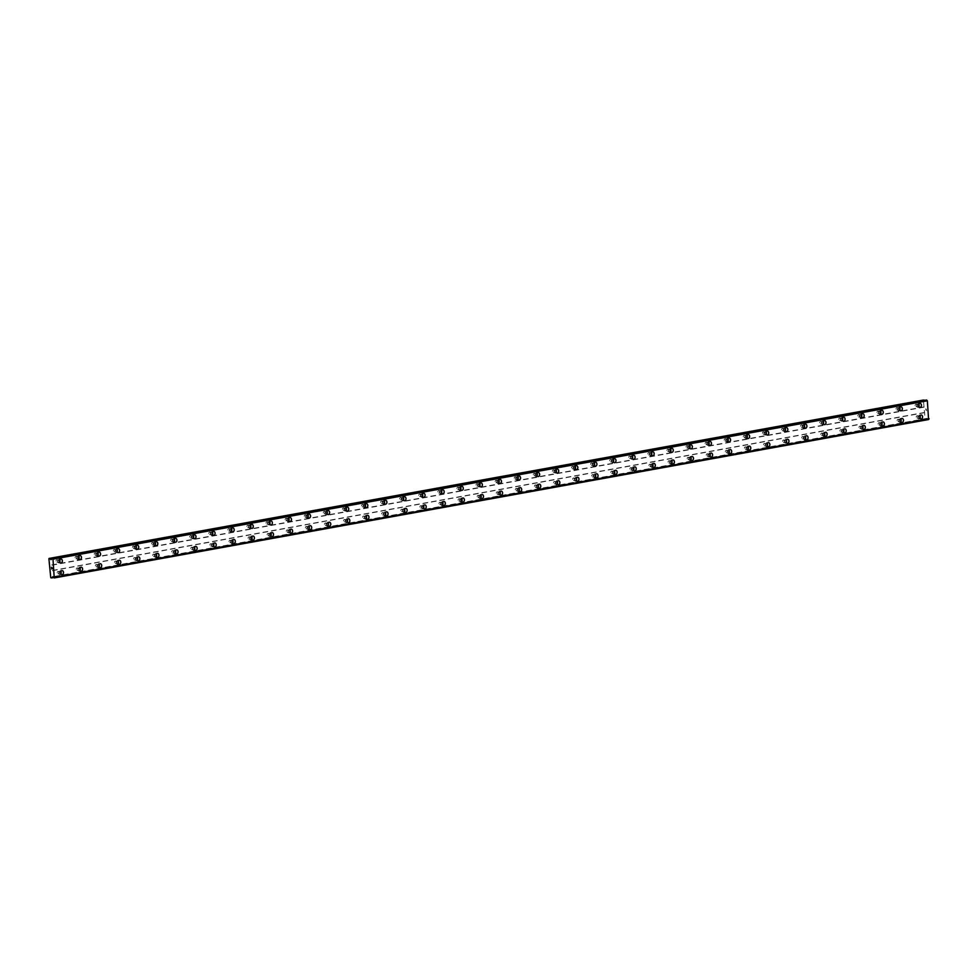 <?xml version="1.0" encoding="UTF-8"?>
<svg xmlns="http://www.w3.org/2000/svg" width="978" height="978" viewBox="0 0 978 978"><rect width="100%" height="100%" fill="white"/><g stroke="black" fill="none" stroke-linecap="round" stroke-linejoin="round"><path stroke-width="0.73" stroke-dasharray="4.89 3.67" d="M57.017 562.216A1.198 0.868 89.6 0 0 56.785 559.832A1.198 0.868 89.6 0 0 57.017 562.216M59.108 562.203A1.198 0.868 89.6 0 0 58.876 559.819A1.198 0.868 89.6 0 0 59.108 562.203M60.942 562.998L60.942 562.998A1.993 1.443 -90.4 0 1 60.917 559L60.917 559M76.101 558.756A1.198 0.868 89.6 0 0 75.868 556.384A1.198 0.868 89.6 0 0 76.101 558.756M78.191 558.744A1.198 0.868 89.6 0 0 77.959 556.36A1.198 0.868 89.6 0 0 78.191 558.744M80.037 559.538L80.037 559.538A1.993 1.443 -90.4 0 1 79.829 555.565A1.993 1.443 89.6 0 0 80.037 559.514A1.993 1.443 89.6 0 0 79.829 555.541A1.993 1.443 -90.4 0 1 80.013 555.541L80.013 555.541M95.196 555.296A1.198 0.868 89.6 0 0 94.964 552.925A1.198 0.868 89.6 0 0 95.196 555.296M97.287 555.284A1.198 0.868 89.6 0 0 97.054 552.912A1.198 0.868 89.6 0 0 97.287 555.284M99.12 556.079L99.133 556.079A1.993 1.443 -90.4 0 1 98.912 552.105A1.993 1.443 89.6 0 0 99.12 556.066A1.993 1.443 89.6 0 0 98.912 552.093A1.993 1.443 -90.4 0 1 99.096 552.081L99.108 552.081M114.292 551.836A1.198 0.868 89.6 0 0 114.059 549.465A1.198 0.868 89.6 0 0 114.292 551.836M116.382 551.824A1.198 0.868 89.6 0 0 116.15 549.453A1.198 0.868 89.6 0 0 116.382 551.824M118.216 552.619L118.216 552.619A1.993 1.443 -90.4 0 1 118.008 548.646A1.993 1.443 89.6 0 0 118.216 552.607A1.993 1.443 89.6 0 0 118.008 548.634A1.993 1.443 -90.4 0 1 118.191 548.634L118.191 548.634M133.375 548.377A1.198 0.868 89.6 0 0 133.142 546.005A1.198 0.868 89.6 0 0 133.375 548.377M135.465 548.365A1.198 0.868 89.6 0 0 135.233 545.993A1.198 0.868 89.6 0 0 135.465 548.365M137.311 549.159L137.311 549.159A1.993 1.443 -90.4 0 1 137.103 545.186A1.993 1.443 89.6 0 0 137.299 549.147A1.993 1.443 89.6 0 0 137.091 545.174A1.993 1.443 -90.4 0 1 137.275 545.174L137.287 545.174M152.47 544.917A1.198 0.868 89.6 0 0 152.238 542.545A1.198 0.868 89.6 0 0 152.47 544.917M154.561 544.905A1.198 0.868 89.6 0 0 154.328 542.533A1.198 0.868 89.6 0 0 154.561 544.905M156.394 545.7L156.394 545.7A1.993 1.443 -90.4 0 1 156.37 541.714L156.37 541.714M171.553 541.457A1.198 0.868 89.6 0 0 171.321 539.086A1.198 0.868 89.6 0 0 171.553 541.457M173.644 541.445A1.198 0.868 89.6 0 0 173.412 539.074A1.198 0.868 89.6 0 0 173.644 541.445M175.49 542.24L175.49 542.24A1.993 1.443 -90.4 0 1 175.282 538.267A1.993 1.443 89.6 0 0 175.49 542.228A1.993 1.443 89.6 0 0 175.282 538.255A1.993 1.443 -90.4 0 1 175.465 538.255L175.465 538.255M190.649 537.998A1.198 0.868 89.6 0 0 190.417 535.626A1.198 0.868 89.6 0 0 190.649 537.998M192.739 537.986A1.198 0.868 89.6 0 0 192.507 535.614A1.198 0.868 89.6 0 0 192.739 537.986M194.573 538.78L194.585 538.78A1.993 1.443 -90.4 0 1 194.365 534.807A1.993 1.443 89.6 0 0 194.573 538.768A1.993 1.443 89.6 0 0 194.365 534.795A1.993 1.443 -90.4 0 1 194.549 534.795L194.561 534.795M209.744 534.538A1.198 0.868 89.6 0 0 209.512 532.166A1.198 0.868 89.6 0 0 209.744 534.538M211.835 534.526A1.198 0.868 89.6 0 0 211.603 532.154A1.198 0.868 89.6 0 0 211.835 534.526M213.669 535.321L213.669 535.321A1.993 1.443 -90.4 0 1 213.461 531.347A1.993 1.443 89.6 0 0 213.669 535.308A1.993 1.443 89.6 0 0 213.461 531.335A1.993 1.443 -90.4 0 1 213.644 531.335L213.644 531.335M228.828 531.091A1.198 0.868 89.6 0 0 228.595 528.707A1.198 0.868 89.6 0 0 228.828 531.091M230.918 531.066A1.198 0.868 89.6 0 0 230.686 528.695A1.198 0.868 89.6 0 0 230.918 531.066M232.764 531.873L232.764 531.873A1.993 1.443 89.6 0 0 232.373 527.9A1.993 1.443 89.6 0 0 232.752 531.849A1.993 1.443 -90.4 0 1 232.727 527.875L232.74 527.875M247.923 527.631A1.198 0.868 89.6 0 0 247.691 525.247A1.198 0.868 89.6 0 0 247.923 527.631M250.013 527.619A1.198 0.868 89.6 0 0 249.781 525.235A1.198 0.868 89.6 0 0 250.013 527.619M251.847 528.413L251.859 528.413A1.993 1.443 -90.4 0 1 251.823 524.416L251.823 524.416M267.006 524.171A1.198 0.868 89.6 0 0 266.774 521.8A1.198 0.868 89.6 0 0 267.006 524.171M269.109 524.159A1.198 0.868 89.6 0 0 268.864 521.775A1.198 0.868 89.6 0 0 269.109 524.159M270.943 524.954L270.943 524.954A1.993 1.443 -90.4 0 1 270.735 520.981A1.993 1.443 89.6 0 0 270.943 524.929A1.993 1.443 89.6 0 0 270.735 520.956A1.993 1.443 -90.4 0 1 270.918 520.956L270.918 520.956M286.102 520.712A1.198 0.868 89.6 0 0 285.869 518.34A1.198 0.868 89.6 0 0 286.102 520.712M288.192 520.699A1.198 0.868 89.6 0 0 287.96 518.328A1.198 0.868 89.6 0 0 288.192 520.699M290.026 521.494L290.038 521.494A1.993 1.443 -90.4 0 1 290.001 517.496L290.014 517.496M305.197 517.252A1.198 0.868 89.6 0 0 304.965 514.88A1.198 0.868 89.6 0 0 305.197 517.252M307.288 517.24A1.198 0.868 89.6 0 0 307.055 514.868A1.198 0.868 89.6 0 0 307.288 517.24M309.121 518.034L309.121 518.034A1.993 1.443 -90.4 0 1 308.914 514.061A1.993 1.443 89.6 0 0 309.121 518.022A1.993 1.443 89.6 0 0 308.914 514.049A1.993 1.443 -90.4 0 1 309.097 514.049L309.097 514.049M324.28 513.792A1.198 0.868 89.6 0 0 324.048 511.421A1.198 0.868 89.6 0 0 324.28 513.792M326.371 513.78A1.198 0.868 89.6 0 0 326.139 511.408A1.198 0.868 89.6 0 0 326.371 513.78M328.217 514.575L328.217 514.575A1.993 1.443 -90.4 0 1 328.009 510.602A1.993 1.443 89.6 0 0 328.205 514.562A1.993 1.443 89.6 0 0 328.009 510.589A1.993 1.443 -90.4 0 1 328.192 510.589L328.192 510.589M343.376 510.333A1.198 0.868 89.6 0 0 343.144 507.961A1.198 0.868 89.6 0 0 343.376 510.333M345.466 510.32A1.198 0.868 89.6 0 0 345.234 507.949A1.198 0.868 89.6 0 0 345.466 510.32M347.3 511.115L347.312 511.115A1.993 1.443 -90.4 0 1 347.092 507.142A1.993 1.443 89.6 0 0 347.3 511.103A1.993 1.443 89.6 0 0 347.092 507.13A1.993 1.443 -90.4 0 1 347.276 507.13L347.276 507.13M362.459 506.873A1.198 0.868 89.6 0 0 362.227 504.501A1.198 0.868 89.6 0 0 362.459 506.873M364.562 506.861A1.198 0.868 89.6 0 0 364.317 504.489A1.198 0.868 89.6 0 0 364.562 506.861M366.395 507.655L366.395 507.655A1.993 1.443 -90.4 0 1 366.188 503.682A1.993 1.443 89.6 0 0 366.395 507.643A1.993 1.443 89.6 0 0 366.188 503.67A1.993 1.443 -90.4 0 1 366.371 503.67L366.371 503.67M381.554 503.413A1.198 0.868 89.6 0 0 381.322 501.042A1.198 0.868 89.6 0 0 381.554 503.413M383.645 503.401A1.198 0.868 89.6 0 0 383.413 501.029A1.198 0.868 89.6 0 0 383.645 503.401M385.491 504.196L385.479 504.196A1.993 1.443 -90.4 0 1 385.454 500.21L385.466 500.21M400.65 499.954A1.198 0.868 89.6 0 0 400.418 497.582A1.198 0.868 89.6 0 0 400.65 499.954M402.74 499.941A1.198 0.868 89.6 0 0 402.508 497.57A1.198 0.868 89.6 0 0 402.74 499.941M404.574 500.736L404.574 500.736A1.993 1.443 -90.4 0 1 404.366 496.763A1.993 1.443 89.6 0 0 404.574 500.724A1.993 1.443 89.6 0 0 404.366 496.751A1.993 1.443 -90.4 0 1 404.55 496.751L404.55 496.751M419.733 496.506A1.198 0.868 89.6 0 0 419.501 494.122A1.198 0.868 89.6 0 0 419.733 496.506M421.824 496.482A1.198 0.868 89.6 0 0 421.591 494.11A1.198 0.868 89.6 0 0 421.824 496.482M423.67 497.289L423.67 497.289A1.993 1.443 -90.4 0 1 423.462 493.303A1.993 1.443 89.6 0 0 423.657 497.264A1.993 1.443 89.6 0 0 423.462 493.291A1.993 1.443 -90.4 0 1 423.645 493.291L423.645 493.291M438.829 493.046A1.198 0.868 89.6 0 0 438.596 490.663A1.198 0.868 89.6 0 0 438.829 493.046M440.919 493.034A1.198 0.868 89.6 0 0 440.687 490.65A1.198 0.868 89.6 0 0 440.919 493.034M442.765 493.829L442.753 493.829A1.993 1.443 -90.4 0 1 442.545 489.856A1.993 1.443 89.6 0 0 442.753 493.804A1.993 1.443 89.6 0 0 442.545 489.831A1.993 1.443 -90.4 0 1 442.728 489.831L442.728 489.831M457.912 489.587A1.198 0.868 89.6 0 0 457.68 487.215A1.198 0.868 89.6 0 0 457.912 489.587M460.015 489.575A1.198 0.868 89.6 0 0 459.782 487.191A1.198 0.868 89.6 0 0 460.015 489.575M461.848 490.369L461.848 490.369A1.993 1.443 -90.4 0 1 461.64 486.396A1.993 1.443 89.6 0 0 461.848 490.345A1.993 1.443 89.6 0 0 461.64 486.372A1.993 1.443 -90.4 0 1 461.824 486.372L461.824 486.372M477.007 486.127A1.198 0.868 89.6 0 0 476.775 483.755A1.198 0.868 89.6 0 0 477.007 486.127M479.098 486.115A1.198 0.868 89.6 0 0 478.865 483.743A1.198 0.868 89.6 0 0 479.098 486.115M480.931 486.91L480.944 486.91A1.993 1.443 89.6 0 0 480.553 482.936A1.993 1.443 89.6 0 0 480.931 486.897A1.993 1.443 -90.4 0 1 480.907 482.912L480.919 482.912M496.103 482.667A1.198 0.868 89.6 0 0 495.87 480.296A1.198 0.868 89.6 0 0 496.103 482.667M498.193 482.655A1.198 0.868 89.6 0 0 497.961 480.284A1.198 0.868 89.6 0 0 498.193 482.655M500.027 483.45L500.027 483.45A1.993 1.443 -90.4 0 1 499.819 479.477A1.993 1.443 89.6 0 0 500.027 483.438A1.993 1.443 89.6 0 0 499.819 479.464A1.993 1.443 -90.4 0 1 500.002 479.452L500.002 479.452M515.186 479.208A1.198 0.868 89.6 0 0 514.954 476.836A1.198 0.868 89.6 0 0 515.186 479.208M517.276 479.196A1.198 0.868 89.6 0 0 517.044 476.824A1.198 0.868 89.6 0 0 517.276 479.196M519.122 479.99L519.122 479.99A1.993 1.443 -90.4 0 1 519.098 476.005L519.098 476.005M534.281 475.748A1.198 0.868 89.6 0 0 534.049 473.376A1.198 0.868 89.6 0 0 534.281 475.748M536.372 475.736A1.198 0.868 89.6 0 0 536.14 473.364A1.198 0.868 89.6 0 0 536.372 475.736M538.206 476.53L538.218 476.53A1.993 1.443 -90.4 0 1 537.998 472.557A1.993 1.443 89.6 0 0 538.206 476.518A1.993 1.443 89.6 0 0 537.998 472.545A1.993 1.443 -90.4 0 1 538.181 472.545L538.181 472.545M553.377 472.288A1.198 0.868 89.6 0 0 553.132 469.917A1.198 0.868 89.6 0 0 553.377 472.288M555.467 472.276A1.198 0.868 89.6 0 0 555.235 469.905A1.198 0.868 89.6 0 0 555.467 472.276M557.301 473.071L557.301 473.071A1.993 1.443 -90.4 0 1 557.093 469.098A1.993 1.443 89.6 0 0 557.301 473.059A1.993 1.443 89.6 0 0 557.093 469.085A1.993 1.443 -90.4 0 1 557.277 469.085L557.277 469.085M572.46 468.829A1.198 0.868 89.6 0 0 572.228 466.457A1.198 0.868 89.6 0 0 572.46 468.829M574.551 468.817A1.198 0.868 89.6 0 0 574.318 466.445A1.198 0.868 89.6 0 0 574.551 468.817M576.384 469.611L576.397 469.611A1.993 1.443 -90.4 0 1 576.189 465.638A1.993 1.443 89.6 0 0 576.384 469.599A1.993 1.443 89.6 0 0 576.176 465.626A1.993 1.443 -90.4 0 1 576.36 465.626L576.372 465.626M591.556 465.369A1.198 0.868 89.6 0 0 591.323 462.997A1.198 0.868 89.6 0 0 591.556 465.369M593.646 465.357A1.198 0.868 89.6 0 0 593.414 462.985A1.198 0.868 89.6 0 0 593.646 465.357M595.48 466.151L595.48 466.151A1.993 1.443 -90.4 0 1 595.272 462.178A1.993 1.443 89.6 0 0 595.48 466.139A1.993 1.443 89.6 0 0 595.272 462.166A1.993 1.443 -90.4 0 1 595.455 462.166L595.455 462.166M610.639 461.922A1.198 0.868 89.6 0 0 610.406 459.538A1.198 0.868 89.6 0 0 610.639 461.922M612.729 461.897A1.198 0.868 89.6 0 0 612.497 459.526A1.198 0.868 89.6 0 0 612.729 461.897M614.575 462.692L614.575 462.692A1.993 1.443 -90.4 0 1 614.551 458.706L614.551 458.706M629.734 458.462A1.198 0.868 89.6 0 0 629.502 456.078A1.198 0.868 89.6 0 0 629.734 458.462M631.825 458.45A1.198 0.868 89.6 0 0 631.592 456.066A1.198 0.868 89.6 0 0 631.825 458.45M633.658 459.244L633.671 459.244A1.993 1.443 -90.4 0 1 633.451 455.271A1.993 1.443 89.6 0 0 633.658 459.22A1.993 1.443 89.6 0 0 633.451 455.247A1.993 1.443 -90.4 0 1 633.634 455.247L633.634 455.247M648.83 455.002A1.198 0.868 89.6 0 0 648.597 452.631A1.198 0.868 89.6 0 0 648.83 455.002M650.92 454.99A1.198 0.868 89.6 0 0 650.688 452.606A1.198 0.868 89.6 0 0 650.92 454.99M652.754 455.785L652.754 455.785A1.993 1.443 -90.4 0 1 652.729 451.787L652.729 451.787M667.913 451.543A1.198 0.868 89.6 0 0 667.681 449.171A1.198 0.868 89.6 0 0 667.913 451.543M670.003 451.53A1.198 0.868 89.6 0 0 669.771 449.159A1.198 0.868 89.6 0 0 670.003 451.53M671.849 452.325L671.849 452.325A1.993 1.443 -90.4 0 1 671.641 448.352A1.993 1.443 89.6 0 0 671.837 452.313A1.993 1.443 89.6 0 0 671.629 448.327A1.993 1.443 -90.4 0 1 671.813 448.327L671.825 448.327M687.008 448.083A1.198 0.868 89.6 0 0 686.776 445.711A1.198 0.868 89.6 0 0 687.008 448.083M689.099 448.071A1.198 0.868 89.6 0 0 688.867 445.699A1.198 0.868 89.6 0 0 689.099 448.071M690.933 448.865L690.933 448.865A1.993 1.443 -90.4 0 1 690.725 444.892A1.993 1.443 89.6 0 0 690.933 448.853A1.993 1.443 89.6 0 0 690.725 444.88A1.993 1.443 -90.4 0 1 690.908 444.868L690.908 444.868M706.092 444.623A1.198 0.868 89.6 0 0 705.859 442.252A1.198 0.868 89.6 0 0 706.092 444.623M708.182 444.611A1.198 0.868 89.6 0 0 707.95 442.239A1.198 0.868 89.6 0 0 708.182 444.611M710.028 445.406L710.028 445.406A1.993 1.443 -90.4 0 1 709.82 441.433A1.993 1.443 89.6 0 0 710.028 445.393A1.993 1.443 89.6 0 0 709.82 441.42A1.993 1.443 -90.4 0 1 710.004 441.42L710.004 441.42M725.187 441.164A1.198 0.868 89.6 0 0 724.955 438.792A1.198 0.868 89.6 0 0 725.187 441.164M727.277 441.151A1.198 0.868 89.6 0 0 727.045 438.78A1.198 0.868 89.6 0 0 727.277 441.151M729.111 441.946L729.123 441.946A1.993 1.443 -90.4 0 1 728.903 437.973A1.993 1.443 89.6 0 0 729.111 441.934A1.993 1.443 89.6 0 0 728.903 437.961A1.993 1.443 -90.4 0 1 729.087 437.961L729.099 437.961M744.282 437.704A1.198 0.868 89.6 0 0 744.05 435.332A1.198 0.868 89.6 0 0 744.282 437.704M746.373 437.692A1.198 0.868 89.6 0 0 746.141 435.32A1.198 0.868 89.6 0 0 746.373 437.692M748.207 438.486L748.207 438.486A1.993 1.443 -90.4 0 1 748.182 434.501L748.182 434.501M763.366 434.244A1.198 0.868 89.6 0 0 763.133 431.873A1.198 0.868 89.6 0 0 763.366 434.244M765.456 434.232A1.198 0.868 89.6 0 0 765.224 431.86A1.198 0.868 89.6 0 0 765.456 434.232M767.302 435.027L767.302 435.027A1.993 1.443 89.6 0 0 766.911 431.053A1.993 1.443 89.6 0 0 767.29 435.014A1.993 1.443 -90.4 0 1 767.265 431.041L767.278 431.041M782.461 430.785A1.198 0.868 89.6 0 0 782.229 428.413A1.198 0.868 89.6 0 0 782.461 430.785M784.552 430.772A1.198 0.868 89.6 0 0 784.319 428.401A1.198 0.868 89.6 0 0 784.552 430.772M786.385 431.567L786.385 431.567A1.993 1.443 -90.4 0 1 786.178 427.594A1.993 1.443 89.6 0 0 786.385 431.555A1.993 1.443 89.6 0 0 786.178 427.582A1.993 1.443 -90.4 0 1 786.361 427.582L786.361 427.582M801.544 427.337A1.198 0.868 89.6 0 0 801.312 424.953A1.198 0.868 89.6 0 0 801.544 427.337M803.635 427.313A1.198 0.868 89.6 0 0 803.403 424.941A1.198 0.868 89.6 0 0 803.635 427.313M805.481 428.107L805.481 428.107A1.993 1.443 -90.4 0 1 805.273 424.134A1.993 1.443 89.6 0 0 805.481 428.095A1.993 1.443 89.6 0 0 805.273 424.122A1.993 1.443 -90.4 0 1 805.456 424.122L805.456 424.122M820.64 423.877A1.198 0.868 89.6 0 0 820.408 421.494A1.198 0.868 89.6 0 0 820.64 423.877M822.73 423.865A1.198 0.868 89.6 0 0 822.498 421.481A1.198 0.868 89.6 0 0 822.73 423.865M824.564 424.66L824.576 424.66A1.993 1.443 -90.4 0 1 824.356 420.687A1.993 1.443 89.6 0 0 824.564 424.635A1.993 1.443 89.6 0 0 824.356 420.662A1.993 1.443 -90.4 0 1 824.54 420.662L824.552 420.662M839.735 420.418A1.198 0.868 89.6 0 0 839.503 418.046A1.198 0.868 89.6 0 0 839.735 420.418M841.826 420.406A1.198 0.868 89.6 0 0 841.593 418.022A1.198 0.868 89.6 0 0 841.826 420.406M843.659 421.2L843.659 421.2A1.993 1.443 -90.4 0 1 843.635 417.203L843.635 417.203M858.818 416.958A1.198 0.868 89.6 0 0 858.586 414.586A1.198 0.868 89.6 0 0 858.818 416.958M860.909 416.946A1.198 0.868 89.6 0 0 860.677 414.574A1.198 0.868 89.6 0 0 860.909 416.946M862.755 417.74L862.755 417.74A1.993 1.443 -90.4 0 1 862.547 413.767A1.993 1.443 89.6 0 0 862.743 417.716A1.993 1.443 89.6 0 0 862.535 413.743A1.993 1.443 -90.4 0 1 862.718 413.743L862.73 413.743M877.914 413.498A1.198 0.868 89.6 0 0 877.682 411.127A1.198 0.868 89.6 0 0 877.914 413.498M880.004 413.486A1.198 0.868 89.6 0 0 879.772 411.115A1.198 0.868 89.6 0 0 880.004 413.486M881.838 414.281L881.838 414.281A1.993 1.443 -90.4 0 1 881.814 410.283L881.814 410.283M896.997 410.039A1.198 0.868 89.6 0 0 896.765 407.667A1.198 0.868 89.6 0 0 896.997 410.039M899.088 410.026A1.198 0.868 89.6 0 0 898.855 407.655A1.198 0.868 89.6 0 0 899.088 410.026M900.934 410.821L900.934 410.821A1.993 1.443 -90.4 0 1 900.726 406.848A1.993 1.443 89.6 0 0 900.934 410.809A1.993 1.443 89.6 0 0 900.726 406.836A1.993 1.443 -90.4 0 1 900.909 406.836L900.909 406.836M916.093 406.579A1.198 0.868 89.6 0 0 915.86 404.207A1.198 0.868 89.6 0 0 916.093 406.579M918.183 406.567A1.198 0.868 89.6 0 0 917.951 404.195A1.198 0.868 89.6 0 0 918.183 406.567M920.029 407.361L920.017 407.361A1.993 1.443 -90.4 0 1 919.809 403.388A1.993 1.443 89.6 0 0 920.017 407.349A1.993 1.443 89.6 0 0 919.809 403.376A1.993 1.443 -90.4 0 1 919.992 403.376L920.005 403.376M58.154 573.817A1.198 0.868 89.6 0 0 57.922 571.445A1.198 0.868 89.6 0 0 58.154 573.817M60.245 573.805A1.198 0.868 89.6 0 0 60.013 571.433A1.198 0.868 89.6 0 0 60.245 573.805M62.079 574.599L62.091 574.599A1.993 1.443 -90.4 0 1 61.871 570.626A1.993 1.443 89.6 0 0 62.079 574.587A1.993 1.443 89.6 0 0 61.871 570.614A1.993 1.443 -90.4 0 1 62.054 570.614L62.054 570.614M77.238 570.357A1.198 0.868 89.6 0 0 77.005 567.986A1.198 0.868 89.6 0 0 77.238 570.357M79.34 570.345A1.198 0.868 89.6 0 0 79.096 567.973A1.198 0.868 89.6 0 0 79.34 570.345M81.174 571.14L81.174 571.14A1.993 1.443 -90.4 0 1 80.966 567.167A1.993 1.443 89.6 0 0 81.174 571.128A1.993 1.443 89.6 0 0 80.966 567.154A1.993 1.443 -90.4 0 1 81.15 567.154L81.15 567.154M96.333 566.898A1.198 0.868 89.6 0 0 96.101 564.526A1.198 0.868 89.6 0 0 96.333 566.898M98.423 566.885A1.198 0.868 89.6 0 0 98.191 564.514A1.198 0.868 89.6 0 0 98.423 566.885M100.257 567.68L100.269 567.68A1.993 1.443 -90.4 0 1 100.062 563.707A1.993 1.443 89.6 0 0 100.257 567.668A1.993 1.443 89.6 0 0 100.049 563.695A1.993 1.443 -90.4 0 1 100.233 563.695L100.245 563.695M115.428 563.438A1.198 0.868 89.6 0 0 115.196 561.066A1.198 0.868 89.6 0 0 115.428 563.438M117.519 563.426A1.198 0.868 89.6 0 0 117.287 561.054A1.198 0.868 89.6 0 0 117.519 563.426M119.353 564.22L119.353 564.22A1.993 1.443 -90.4 0 1 119.328 560.235L119.328 560.235M134.512 559.978A1.198 0.868 89.6 0 0 134.279 557.607A1.198 0.868 89.6 0 0 134.512 559.978M136.602 559.966A1.198 0.868 89.6 0 0 136.37 557.594A1.198 0.868 89.6 0 0 136.602 559.966M138.448 560.761L138.448 560.761A1.993 1.443 -90.4 0 1 138.24 556.788A1.993 1.443 89.6 0 0 138.436 560.749A1.993 1.443 89.6 0 0 138.24 556.775A1.993 1.443 -90.4 0 1 138.424 556.775L138.424 556.775M153.607 556.519A1.198 0.868 89.6 0 0 153.375 554.147A1.198 0.868 89.6 0 0 153.607 556.519M155.698 556.506A1.198 0.868 89.6 0 0 155.465 554.135A1.198 0.868 89.6 0 0 155.698 556.506M157.531 557.301L157.544 557.301A1.993 1.443 -90.4 0 1 157.324 553.328A1.993 1.443 89.6 0 0 157.531 557.289A1.993 1.443 89.6 0 0 157.324 553.316A1.993 1.443 -90.4 0 1 157.507 553.316L157.507 553.316M172.69 553.071A1.198 0.868 89.6 0 0 172.458 550.687A1.198 0.868 89.6 0 0 172.69 553.071M174.793 553.047A1.198 0.868 89.6 0 0 174.561 550.675A1.198 0.868 89.6 0 0 174.793 553.047M176.627 553.854L176.627 553.854A1.993 1.443 -90.4 0 1 176.419 549.88A1.993 1.443 89.6 0 0 176.627 553.829A1.993 1.443 89.6 0 0 176.419 549.856A1.993 1.443 -90.4 0 1 176.602 549.856L176.602 549.856M191.786 549.612A1.198 0.868 89.6 0 0 191.554 547.24A1.198 0.868 89.6 0 0 191.786 549.612M193.876 549.599A1.198 0.868 89.6 0 0 193.644 547.215A1.198 0.868 89.6 0 0 193.876 549.599M195.71 550.394L195.722 550.394A1.993 1.443 89.6 0 0 195.331 546.421A1.993 1.443 89.6 0 0 195.71 550.369A1.993 1.443 -90.4 0 1 195.686 546.396L195.698 546.396M210.881 546.152A1.198 0.868 89.6 0 0 210.649 543.78A1.198 0.868 89.6 0 0 210.881 546.152M212.972 546.14A1.198 0.868 89.6 0 0 212.739 543.756A1.198 0.868 89.6 0 0 212.972 546.14M214.805 546.934L214.805 546.934A1.993 1.443 -90.4 0 1 214.781 542.937L214.781 542.937M229.964 542.692A1.198 0.868 89.6 0 0 229.732 540.321A1.198 0.868 89.6 0 0 229.964 542.692M232.055 542.68A1.198 0.868 89.6 0 0 231.823 540.308A1.198 0.868 89.6 0 0 232.055 542.68M233.901 543.475L233.901 543.475A1.993 1.443 -90.4 0 1 233.693 539.501A1.993 1.443 89.6 0 0 233.889 543.462A1.993 1.443 89.6 0 0 233.693 539.489A1.993 1.443 -90.4 0 1 233.876 539.477L233.876 539.477M249.06 539.233A1.198 0.868 89.6 0 0 248.828 536.861A1.198 0.868 89.6 0 0 249.06 539.233M251.15 539.22A1.198 0.868 89.6 0 0 250.918 536.849A1.198 0.868 89.6 0 0 251.15 539.22M252.984 540.015L252.996 540.015A1.993 1.443 -90.4 0 1 252.96 536.03L252.96 536.03M268.155 535.773A1.198 0.868 89.6 0 0 267.911 533.401A1.198 0.868 89.6 0 0 268.155 535.773M270.246 535.761A1.198 0.868 89.6 0 0 270.014 533.389A1.198 0.868 89.6 0 0 270.246 535.761M272.08 536.555L272.08 536.555A1.993 1.443 -90.4 0 1 271.872 532.582A1.993 1.443 89.6 0 0 272.08 536.543A1.993 1.443 89.6 0 0 271.872 532.57A1.993 1.443 -90.4 0 1 272.055 532.57L272.055 532.57M287.239 532.313A1.198 0.868 89.6 0 0 287.006 529.942A1.198 0.868 89.6 0 0 287.239 532.313M289.329 532.301A1.198 0.868 89.6 0 0 289.097 529.929A1.198 0.868 89.6 0 0 289.329 532.301M291.175 533.096L291.175 533.096A1.993 1.443 -90.4 0 1 290.967 529.122A1.993 1.443 89.6 0 0 291.163 533.083A1.993 1.443 89.6 0 0 290.955 529.11A1.993 1.443 -90.4 0 1 291.138 529.11L291.151 529.11M306.334 528.853A1.198 0.868 89.6 0 0 306.102 526.482A1.198 0.868 89.6 0 0 306.334 528.853M308.425 528.841A1.198 0.868 89.6 0 0 308.192 526.47A1.198 0.868 89.6 0 0 308.425 528.841M310.258 529.636L310.258 529.636A1.993 1.443 -90.4 0 1 310.05 525.663A1.993 1.443 89.6 0 0 310.258 529.624A1.993 1.443 89.6 0 0 310.05 525.651A1.993 1.443 -90.4 0 1 310.234 525.651L310.234 525.651M325.417 525.394A1.198 0.868 89.6 0 0 325.185 523.022A1.198 0.868 89.6 0 0 325.417 525.394M327.508 525.382A1.198 0.868 89.6 0 0 327.275 523.01A1.198 0.868 89.6 0 0 327.508 525.382M329.354 526.176L329.354 526.176A1.993 1.443 -90.4 0 1 329.146 522.203A1.993 1.443 89.6 0 0 329.354 526.164A1.993 1.443 89.6 0 0 329.146 522.191A1.993 1.443 -90.4 0 1 329.329 522.191L329.329 522.191M344.513 521.934A1.198 0.868 89.6 0 0 344.28 519.562A1.198 0.868 89.6 0 0 344.513 521.934M346.603 521.922A1.198 0.868 89.6 0 0 346.371 519.55A1.198 0.868 89.6 0 0 346.603 521.922M348.449 522.717L348.437 522.717A1.993 1.443 -90.4 0 1 348.412 518.731L348.412 518.731M363.608 518.487A1.198 0.868 89.6 0 0 363.376 516.103A1.198 0.868 89.6 0 0 363.608 518.487M365.699 518.462A1.198 0.868 89.6 0 0 365.466 516.091A1.198 0.868 89.6 0 0 365.699 518.462M367.532 519.269L367.532 519.269A1.993 1.443 -90.4 0 1 367.325 515.296A1.993 1.443 89.6 0 0 367.532 519.245A1.993 1.443 89.6 0 0 367.325 515.272A1.993 1.443 -90.4 0 1 367.508 515.272L367.508 515.272M382.691 515.027A1.198 0.868 89.6 0 0 382.459 512.643A1.198 0.868 89.6 0 0 382.691 515.027M384.782 515.015A1.198 0.868 89.6 0 0 384.55 512.631A1.198 0.868 89.6 0 0 384.782 515.015M386.628 515.809L386.628 515.809A1.993 1.443 -90.4 0 1 386.591 511.812L386.603 511.812M401.787 511.567A1.198 0.868 89.6 0 0 401.555 509.196A1.198 0.868 89.6 0 0 401.787 511.567M403.877 511.555A1.198 0.868 89.6 0 0 403.645 509.171A1.198 0.868 89.6 0 0 403.877 511.555M405.711 512.35L405.711 512.35A1.993 1.443 -90.4 0 1 405.503 508.377A1.993 1.443 89.6 0 0 405.711 512.325A1.993 1.443 89.6 0 0 405.503 508.352A1.993 1.443 -90.4 0 1 405.687 508.352L405.687 508.352M420.87 508.108A1.198 0.868 89.6 0 0 420.638 505.736A1.198 0.868 89.6 0 0 420.87 508.108M422.961 508.095A1.198 0.868 89.6 0 0 422.728 505.724A1.198 0.868 89.6 0 0 422.961 508.095M424.807 508.89L424.807 508.89A1.993 1.443 -90.4 0 1 424.599 504.917A1.993 1.443 89.6 0 0 424.807 508.878A1.993 1.443 89.6 0 0 424.599 504.905A1.993 1.443 -90.4 0 1 424.782 504.892L424.782 504.892M439.966 504.648A1.198 0.868 89.6 0 0 439.733 502.276A1.198 0.868 89.6 0 0 439.966 504.648M442.056 504.636A1.198 0.868 89.6 0 0 441.824 502.264A1.198 0.868 89.6 0 0 442.056 504.636M443.89 505.43L443.902 505.43A1.993 1.443 -90.4 0 1 443.682 501.457A1.993 1.443 89.6 0 0 443.89 505.418A1.993 1.443 89.6 0 0 443.682 501.445A1.993 1.443 -90.4 0 1 443.865 501.445L443.878 501.445M459.061 501.188A1.198 0.868 89.6 0 0 458.829 498.817A1.198 0.868 89.6 0 0 459.061 501.188M461.151 501.176A1.198 0.868 89.6 0 0 460.919 498.804A1.198 0.868 89.6 0 0 461.151 501.176M462.985 501.971L462.985 501.971A1.993 1.443 -90.4 0 1 462.777 497.998A1.993 1.443 89.6 0 0 462.985 501.959A1.993 1.443 89.6 0 0 462.777 497.985A1.993 1.443 -90.4 0 1 462.961 497.985L462.961 497.985M478.144 497.729A1.198 0.868 89.6 0 0 477.912 495.357A1.198 0.868 89.6 0 0 478.144 497.729M480.235 497.716A1.198 0.868 89.6 0 0 480.002 495.345A1.198 0.868 89.6 0 0 480.235 497.716M482.081 498.511L482.081 498.511A1.993 1.443 -90.4 0 1 482.044 494.526L482.056 494.526M497.24 494.269A1.198 0.868 89.6 0 0 497.007 491.897A1.198 0.868 89.6 0 0 497.24 494.269M499.33 494.257A1.198 0.868 89.6 0 0 499.098 491.885A1.198 0.868 89.6 0 0 499.33 494.257M501.164 495.051L501.164 495.051A1.993 1.443 -90.4 0 1 500.956 491.078A1.993 1.443 89.6 0 0 501.164 495.039A1.993 1.443 89.6 0 0 500.956 491.066A1.993 1.443 -90.4 0 1 501.139 491.066L501.139 491.066M516.323 490.809A1.198 0.868 89.6 0 0 516.091 488.438A1.198 0.868 89.6 0 0 516.323 490.809M518.413 490.797A1.198 0.868 89.6 0 0 518.181 488.425A1.198 0.868 89.6 0 0 518.413 490.797M520.259 491.592L520.259 491.592A1.993 1.443 -90.4 0 1 520.051 487.619A1.993 1.443 89.6 0 0 520.259 491.579A1.993 1.443 89.6 0 0 520.051 487.606A1.993 1.443 -90.4 0 1 520.235 487.606L520.235 487.606M535.418 487.35A1.198 0.868 89.6 0 0 535.186 484.978A1.198 0.868 89.6 0 0 535.418 487.35M537.509 487.337A1.198 0.868 89.6 0 0 537.277 484.966A1.198 0.868 89.6 0 0 537.509 487.337M539.343 488.132L539.355 488.132A1.993 1.443 -90.4 0 1 539.135 484.159A1.993 1.443 89.6 0 0 539.343 488.12A1.993 1.443 89.6 0 0 539.135 484.147A1.993 1.443 -90.4 0 1 539.318 484.147L539.33 484.147M554.514 483.902A1.198 0.868 89.6 0 0 554.281 481.518A1.198 0.868 89.6 0 0 554.514 483.902M556.604 483.878A1.198 0.868 89.6 0 0 556.372 481.506A1.198 0.868 89.6 0 0 556.604 483.878M558.438 484.685L558.438 484.685A1.993 1.443 -90.4 0 1 558.23 480.711A1.993 1.443 89.6 0 0 558.438 484.66A1.993 1.443 89.6 0 0 558.23 480.687A1.993 1.443 -90.4 0 1 558.414 480.687L558.414 480.687M573.597 480.442A1.198 0.868 89.6 0 0 573.365 478.059A1.198 0.868 89.6 0 0 573.597 480.442M575.687 480.43A1.198 0.868 89.6 0 0 575.455 478.046A1.198 0.868 89.6 0 0 575.687 480.43M577.533 481.225L577.533 481.225A1.993 1.443 -90.4 0 1 577.497 477.227L577.509 477.227M592.692 476.983A1.198 0.868 89.6 0 0 592.46 474.611A1.198 0.868 89.6 0 0 592.692 476.983M594.783 476.971A1.198 0.868 89.6 0 0 594.551 474.587A1.198 0.868 89.6 0 0 594.783 476.971M596.617 477.765L596.617 477.765A1.993 1.443 -90.4 0 1 596.409 473.792A1.993 1.443 89.6 0 0 596.617 477.741A1.993 1.443 89.6 0 0 596.409 473.768A1.993 1.443 -90.4 0 1 596.592 473.768L596.592 473.768M611.776 473.523A1.198 0.868 89.6 0 0 611.543 471.151A1.198 0.868 89.6 0 0 611.776 473.523M613.866 473.511A1.198 0.868 89.6 0 0 613.634 471.139A1.198 0.868 89.6 0 0 613.866 473.511M615.712 474.306L615.712 474.306A1.993 1.443 -90.4 0 1 615.688 470.308L615.688 470.308M630.871 470.063A1.198 0.868 89.6 0 0 630.639 467.692A1.198 0.868 89.6 0 0 630.871 470.063M632.962 470.051A1.198 0.868 89.6 0 0 632.729 467.68A1.198 0.868 89.6 0 0 632.962 470.051M634.795 470.846L634.808 470.846A1.993 1.443 -90.4 0 1 634.588 466.873A1.993 1.443 89.6 0 0 634.795 470.834A1.993 1.443 89.6 0 0 634.588 466.861A1.993 1.443 -90.4 0 1 634.771 466.861L634.783 466.861M649.967 466.604A1.198 0.868 89.6 0 0 649.734 464.232A1.198 0.868 89.6 0 0 649.967 466.604M652.057 466.592A1.198 0.868 89.6 0 0 651.825 464.22A1.198 0.868 89.6 0 0 652.057 466.592M653.891 467.386L653.891 467.386A1.993 1.443 -90.4 0 1 653.683 463.413A1.993 1.443 89.6 0 0 653.891 467.374A1.993 1.443 89.6 0 0 653.683 463.401A1.993 1.443 -90.4 0 1 653.866 463.401L653.866 463.401M669.05 463.144A1.198 0.868 89.6 0 0 668.818 460.772A1.198 0.868 89.6 0 0 669.05 463.144M671.14 463.132A1.198 0.868 89.6 0 0 670.908 460.76A1.198 0.868 89.6 0 0 671.14 463.132M672.986 463.927L672.986 463.927A1.993 1.443 89.6 0 0 672.595 459.953A1.993 1.443 89.6 0 0 672.974 463.914A1.993 1.443 -90.4 0 1 672.95 459.941L672.962 459.941M688.145 459.684A1.198 0.868 89.6 0 0 687.913 457.313A1.198 0.868 89.6 0 0 688.145 459.684M690.236 459.672A1.198 0.868 89.6 0 0 690.003 457.301A1.198 0.868 89.6 0 0 690.236 459.672M692.069 460.467L692.082 460.467A1.993 1.443 -90.4 0 1 691.862 456.494A1.993 1.443 89.6 0 0 692.069 460.455A1.993 1.443 89.6 0 0 691.862 456.481A1.993 1.443 -90.4 0 1 692.045 456.481L692.045 456.481M707.228 456.225A1.198 0.868 89.6 0 0 706.996 453.853A1.198 0.868 89.6 0 0 707.228 456.225M709.331 456.213A1.198 0.868 89.6 0 0 709.087 453.841A1.198 0.868 89.6 0 0 709.331 456.213M711.165 457.007L711.165 457.007A1.993 1.443 -90.4 0 1 711.14 453.022L711.14 453.022M726.324 452.765A1.198 0.868 89.6 0 0 726.092 450.393A1.198 0.868 89.6 0 0 726.324 452.765M728.414 452.753A1.198 0.868 89.6 0 0 728.182 450.381A1.198 0.868 89.6 0 0 728.414 452.753M730.248 453.547L730.26 453.547A1.993 1.443 -90.4 0 1 730.04 449.574A1.993 1.443 89.6 0 0 730.248 453.535A1.993 1.443 89.6 0 0 730.04 449.562A1.993 1.443 -90.4 0 1 730.224 449.562L730.236 449.562M745.419 449.318A1.198 0.868 89.6 0 0 745.187 446.934A1.198 0.868 89.6 0 0 745.419 449.318M747.51 449.293A1.198 0.868 89.6 0 0 747.278 446.922A1.198 0.868 89.6 0 0 747.51 449.293M749.344 450.1L749.344 450.1A1.993 1.443 -90.4 0 1 749.136 446.115A1.993 1.443 89.6 0 0 749.344 450.076A1.993 1.443 89.6 0 0 749.136 446.102A1.993 1.443 -90.4 0 1 749.319 446.102L749.319 446.102M764.503 445.858A1.198 0.868 89.6 0 0 764.27 443.474A1.198 0.868 89.6 0 0 764.503 445.858M766.593 445.846A1.198 0.868 89.6 0 0 766.361 443.462A1.198 0.868 89.6 0 0 766.593 445.846M768.439 446.64L768.439 446.64A1.993 1.443 -90.4 0 1 768.231 442.667A1.993 1.443 89.6 0 0 768.427 446.616A1.993 1.443 89.6 0 0 768.231 442.643A1.993 1.443 -90.4 0 1 768.415 442.643L768.415 442.643M783.598 442.398A1.198 0.868 89.6 0 0 783.366 440.027A1.198 0.868 89.6 0 0 783.598 442.398M785.689 442.386A1.198 0.868 89.6 0 0 785.456 440.002A1.198 0.868 89.6 0 0 785.689 442.386M787.522 443.181L787.534 443.181A1.993 1.443 -90.4 0 1 787.314 439.208A1.993 1.443 89.6 0 0 787.522 443.156A1.993 1.443 89.6 0 0 787.314 439.183A1.993 1.443 -90.4 0 1 787.498 439.183L787.498 439.183M802.681 438.939A1.198 0.868 89.6 0 0 802.449 436.567A1.198 0.868 89.6 0 0 802.681 438.939M804.784 438.926A1.198 0.868 89.6 0 0 804.539 436.555A1.198 0.868 89.6 0 0 804.784 438.926M806.618 439.721L806.618 439.721A1.993 1.443 -90.4 0 1 806.41 435.748A1.993 1.443 89.6 0 0 806.618 439.709A1.993 1.443 89.6 0 0 806.41 435.736A1.993 1.443 -90.4 0 1 806.593 435.723L806.593 435.723M821.777 435.479A1.198 0.868 89.6 0 0 821.544 433.107A1.198 0.868 89.6 0 0 821.777 435.479M823.867 435.467A1.198 0.868 89.6 0 0 823.635 433.095A1.198 0.868 89.6 0 0 823.867 435.467M825.713 436.261L825.701 436.261A1.993 1.443 -90.4 0 1 825.505 432.288A1.993 1.443 89.6 0 0 825.701 436.249A1.993 1.443 89.6 0 0 825.493 432.276A1.993 1.443 -90.4 0 1 825.676 432.276L825.689 432.276M840.872 432.019A1.198 0.868 89.6 0 0 840.64 429.648A1.198 0.868 89.6 0 0 840.872 432.019M842.963 432.007A1.198 0.868 89.6 0 0 842.73 429.635A1.198 0.868 89.6 0 0 842.963 432.007M844.796 432.802L844.796 432.802A1.993 1.443 -90.4 0 1 844.772 428.816L844.772 428.816M859.955 428.56A1.198 0.868 89.6 0 0 859.723 426.188A1.198 0.868 89.6 0 0 859.955 428.56M862.046 428.547A1.198 0.868 89.6 0 0 861.814 426.176A1.198 0.868 89.6 0 0 862.046 428.547M863.892 429.342L863.892 429.342A1.993 1.443 -90.4 0 1 863.684 425.369A1.993 1.443 89.6 0 0 863.88 429.33A1.993 1.443 89.6 0 0 863.684 425.357A1.993 1.443 -90.4 0 1 863.867 425.357L863.867 425.357M879.051 425.1A1.198 0.868 89.6 0 0 878.819 422.728A1.198 0.868 89.6 0 0 879.051 425.1M881.141 425.088A1.198 0.868 89.6 0 0 880.909 422.716A1.198 0.868 89.6 0 0 881.141 425.088M882.987 425.882L882.975 425.882A1.993 1.443 -90.4 0 1 882.767 421.909A1.993 1.443 89.6 0 0 882.975 425.87A1.993 1.443 89.6 0 0 882.767 421.897A1.993 1.443 -90.4 0 1 882.951 421.897L882.951 421.897M898.134 421.64A1.198 0.868 89.6 0 0 897.902 419.269A1.198 0.868 89.6 0 0 898.134 421.64M900.237 421.628A1.198 0.868 89.6 0 0 900.005 419.256A1.198 0.868 89.6 0 0 900.237 421.628M902.071 422.423L902.071 422.423A1.993 1.443 -90.4 0 1 901.863 418.45A1.993 1.443 89.6 0 0 902.071 422.41A1.993 1.443 89.6 0 0 901.863 418.437A1.993 1.443 -90.4 0 1 902.046 418.437L902.046 418.437M917.23 418.181A1.198 0.868 89.6 0 0 916.997 415.809A1.198 0.868 89.6 0 0 917.23 418.181M919.32 418.168A1.198 0.868 89.6 0 0 919.088 415.797A1.198 0.868 89.6 0 0 919.32 418.168M921.154 418.963L921.166 418.963A1.993 1.443 -90.4 0 1 920.958 414.99A1.993 1.443 89.6 0 0 921.154 418.951A1.993 1.443 89.6 0 0 920.946 414.978A1.993 1.443 -90.4 0 1 921.129 414.978L921.142 414.978M919.406 418.963A1.993 1.443 89.6 0 0 919.014 415.002A1.993 1.443 89.6 0 0 919.406 418.963M900.31 422.423A1.993 1.443 89.6 0 0 899.919 418.462A1.993 1.443 89.6 0 0 900.31 422.423M881.215 425.882A1.993 1.443 89.6 0 0 880.836 421.921A1.993 1.443 89.6 0 0 881.215 425.882M862.131 429.342A1.993 1.443 89.6 0 0 861.74 425.381A1.993 1.443 89.6 0 0 862.131 429.342M843.036 432.802A1.993 1.443 89.6 0 0 842.645 428.841A1.993 1.443 89.6 0 0 843.036 432.802M844.796 432.789A1.993 1.443 89.6 0 0 844.405 428.829A1.993 1.443 89.6 0 0 844.796 432.789M823.941 436.261A1.993 1.443 89.6 0 0 823.562 432.3A1.993 1.443 89.6 0 0 823.941 436.261M804.857 439.709A1.993 1.443 89.6 0 0 804.466 435.76A1.993 1.443 89.6 0 0 804.857 439.709M785.762 443.168A1.993 1.443 89.6 0 0 785.383 439.22A1.993 1.443 89.6 0 0 785.762 443.168M766.679 446.628A1.993 1.443 89.6 0 0 766.287 442.679A1.993 1.443 89.6 0 0 766.679 446.628M747.583 450.088A1.993 1.443 89.6 0 0 747.192 446.139A1.993 1.443 89.6 0 0 747.583 450.088M728.488 453.547A1.993 1.443 89.6 0 0 728.109 449.587A1.993 1.443 89.6 0 0 728.488 453.547M709.405 457.007A1.993 1.443 89.6 0 0 709.013 453.046A1.993 1.443 89.6 0 0 709.405 457.007M711.165 456.995A1.993 1.443 89.6 0 0 710.774 453.034A1.993 1.443 89.6 0 0 711.165 456.995M690.309 460.467A1.993 1.443 89.6 0 0 689.93 456.506A1.993 1.443 89.6 0 0 690.309 460.467M671.226 463.927A1.993 1.443 89.6 0 0 670.835 459.966A1.993 1.443 89.6 0 0 671.226 463.927M652.13 467.386A1.993 1.443 89.6 0 0 651.739 463.425A1.993 1.443 89.6 0 0 652.13 467.386M633.035 470.846A1.993 1.443 89.6 0 0 632.656 466.885A1.993 1.443 89.6 0 0 633.035 470.846M613.952 474.293A1.993 1.443 89.6 0 0 613.561 470.345A1.993 1.443 89.6 0 0 613.952 474.293M615.712 474.293A1.993 1.443 89.6 0 0 615.321 470.332A1.993 1.443 89.6 0 0 615.712 474.293M594.856 477.753A1.993 1.443 89.6 0 0 594.465 473.804A1.993 1.443 89.6 0 0 594.856 477.753M575.773 481.213A1.993 1.443 89.6 0 0 575.382 477.264A1.993 1.443 89.6 0 0 575.773 481.213M577.521 481.2A1.993 1.443 89.6 0 0 577.142 477.252A1.993 1.443 89.6 0 0 577.521 481.2M556.678 484.672A1.993 1.443 89.6 0 0 556.286 480.724A1.993 1.443 89.6 0 0 556.678 484.672M537.582 488.132A1.993 1.443 89.6 0 0 537.203 484.171A1.993 1.443 89.6 0 0 537.582 488.132M518.499 491.592A1.993 1.443 89.6 0 0 518.108 487.631A1.993 1.443 89.6 0 0 518.499 491.592M499.403 495.051A1.993 1.443 89.6 0 0 499.012 491.09A1.993 1.443 89.6 0 0 499.403 495.051M480.32 498.511A1.993 1.443 89.6 0 0 479.929 494.55A1.993 1.443 89.6 0 0 480.32 498.511M482.068 498.499A1.993 1.443 89.6 0 0 481.689 494.538A1.993 1.443 89.6 0 0 482.068 498.499M461.225 501.971A1.993 1.443 89.6 0 0 460.834 498.01A1.993 1.443 89.6 0 0 461.225 501.971M442.129 505.43A1.993 1.443 89.6 0 0 441.75 501.469A1.993 1.443 89.6 0 0 442.129 505.43M423.046 508.878A1.993 1.443 89.6 0 0 422.655 504.929A1.993 1.443 89.6 0 0 423.046 508.878M403.951 512.338A1.993 1.443 89.6 0 0 403.559 508.389A1.993 1.443 89.6 0 0 403.951 512.338M384.867 515.797A1.993 1.443 89.6 0 0 384.476 511.849A1.993 1.443 89.6 0 0 384.867 515.797M386.616 515.785A1.993 1.443 89.6 0 0 386.237 511.836A1.993 1.443 89.6 0 0 386.616 515.785M365.772 519.257A1.993 1.443 89.6 0 0 365.381 515.308A1.993 1.443 89.6 0 0 365.772 519.257M346.677 522.717A1.993 1.443 89.6 0 0 346.298 518.756A1.993 1.443 89.6 0 0 346.677 522.717M348.437 522.704A1.993 1.443 89.6 0 0 348.046 518.756A1.993 1.443 89.6 0 0 348.437 522.704M327.593 526.176A1.993 1.443 89.6 0 0 327.202 522.215A1.993 1.443 89.6 0 0 327.593 526.176M308.498 529.636A1.993 1.443 89.6 0 0 308.107 525.675A1.993 1.443 89.6 0 0 308.498 529.636M289.415 533.096A1.993 1.443 89.6 0 0 289.023 529.135A1.993 1.443 89.6 0 0 289.415 533.096M270.319 536.555A1.993 1.443 89.6 0 0 269.928 532.594A1.993 1.443 89.6 0 0 270.319 536.555M251.224 540.015A1.993 1.443 89.6 0 0 250.845 536.054A1.993 1.443 89.6 0 0 251.224 540.015M252.984 540.003A1.993 1.443 89.6 0 0 252.593 536.042A1.993 1.443 89.6 0 0 252.984 540.003M232.141 543.475A1.993 1.443 89.6 0 0 231.749 539.514A1.993 1.443 89.6 0 0 232.141 543.475M213.045 546.922A1.993 1.443 89.6 0 0 212.654 542.973A1.993 1.443 89.6 0 0 213.045 546.922M214.805 546.91A1.993 1.443 89.6 0 0 214.414 542.961A1.993 1.443 89.6 0 0 214.805 546.91M193.962 550.382A1.993 1.443 89.6 0 0 193.571 546.433A1.993 1.443 89.6 0 0 193.962 550.382M174.866 553.841A1.993 1.443 89.6 0 0 174.475 549.893A1.993 1.443 89.6 0 0 174.866 553.841M155.771 557.301A1.993 1.443 89.6 0 0 155.392 553.34A1.993 1.443 89.6 0 0 155.771 557.301M136.688 560.761A1.993 1.443 89.6 0 0 136.297 556.8A1.993 1.443 89.6 0 0 136.688 560.761M117.592 564.22A1.993 1.443 89.6 0 0 117.201 560.26A1.993 1.443 89.6 0 0 117.592 564.22M119.353 564.208A1.993 1.443 89.6 0 0 118.961 560.247A1.993 1.443 89.6 0 0 119.353 564.208M98.497 567.68A1.993 1.443 89.6 0 0 98.118 563.719A1.993 1.443 89.6 0 0 98.497 567.68M79.414 571.14A1.993 1.443 89.6 0 0 79.022 567.179A1.993 1.443 89.6 0 0 79.414 571.14M60.318 574.599A1.993 1.443 89.6 0 0 59.939 570.639A1.993 1.443 89.6 0 0 60.318 574.599M918.256 407.361A1.993 1.443 89.6 0 0 917.877 403.401A1.993 1.443 89.6 0 0 918.256 407.361M899.173 410.821A1.993 1.443 89.6 0 0 898.782 406.86A1.993 1.443 89.6 0 0 899.173 410.821M880.078 414.281A1.993 1.443 89.6 0 0 879.687 410.32A1.993 1.443 89.6 0 0 880.078 414.281M881.838 414.269A1.993 1.443 89.6 0 0 881.447 410.308A1.993 1.443 89.6 0 0 881.838 414.269M860.995 417.728A1.993 1.443 89.6 0 0 860.603 413.78A1.993 1.443 89.6 0 0 860.995 417.728M841.899 421.188A1.993 1.443 89.6 0 0 841.508 417.239A1.993 1.443 89.6 0 0 841.899 421.188M843.659 421.176A1.993 1.443 89.6 0 0 843.268 417.227A1.993 1.443 89.6 0 0 843.659 421.176M822.804 424.648A1.993 1.443 89.6 0 0 822.425 420.699A1.993 1.443 89.6 0 0 822.804 424.648M803.72 428.107A1.993 1.443 89.6 0 0 803.329 424.146A1.993 1.443 89.6 0 0 803.72 428.107M784.625 431.567A1.993 1.443 89.6 0 0 784.234 427.606A1.993 1.443 89.6 0 0 784.625 431.567M765.542 435.027A1.993 1.443 89.6 0 0 765.151 431.066A1.993 1.443 89.6 0 0 765.542 435.027M746.446 438.486A1.993 1.443 89.6 0 0 746.055 434.525A1.993 1.443 89.6 0 0 746.446 438.486M748.207 438.474A1.993 1.443 89.6 0 0 747.815 434.513A1.993 1.443 89.6 0 0 748.207 438.474M727.351 441.946A1.993 1.443 89.6 0 0 726.972 437.985A1.993 1.443 89.6 0 0 727.351 441.946M708.268 445.406A1.993 1.443 89.6 0 0 707.876 441.445A1.993 1.443 89.6 0 0 708.268 445.406M689.172 448.865A1.993 1.443 89.6 0 0 688.781 444.904A1.993 1.443 89.6 0 0 689.172 448.865M670.089 452.313A1.993 1.443 89.6 0 0 669.698 448.364A1.993 1.443 89.6 0 0 670.089 452.313M650.993 455.772A1.993 1.443 89.6 0 0 650.602 451.824A1.993 1.443 89.6 0 0 650.993 455.772M652.754 455.76A1.993 1.443 89.6 0 0 652.363 451.812A1.993 1.443 89.6 0 0 652.754 455.76M631.898 459.232A1.993 1.443 89.6 0 0 631.519 455.283A1.993 1.443 89.6 0 0 631.898 459.232M612.815 462.692A1.993 1.443 89.6 0 0 612.424 458.743A1.993 1.443 89.6 0 0 612.815 462.692M614.575 462.68A1.993 1.443 89.6 0 0 614.184 458.731A1.993 1.443 89.6 0 0 614.575 462.68M593.719 466.151A1.993 1.443 89.6 0 0 593.328 462.191A1.993 1.443 89.6 0 0 593.719 466.151M574.636 469.611A1.993 1.443 89.6 0 0 574.245 465.65A1.993 1.443 89.6 0 0 574.636 469.611M555.541 473.071A1.993 1.443 89.6 0 0 555.149 469.11A1.993 1.443 89.6 0 0 555.541 473.071M536.445 476.53A1.993 1.443 89.6 0 0 536.066 472.57A1.993 1.443 89.6 0 0 536.445 476.53M517.362 479.99A1.993 1.443 89.6 0 0 516.971 476.029A1.993 1.443 89.6 0 0 517.362 479.99M519.11 479.978A1.993 1.443 89.6 0 0 518.731 476.017A1.993 1.443 89.6 0 0 519.11 479.978M498.267 483.45A1.993 1.443 89.6 0 0 497.875 479.489A1.993 1.443 89.6 0 0 498.267 483.45M479.183 486.897A1.993 1.443 89.6 0 0 478.792 482.949A1.993 1.443 89.6 0 0 479.183 486.897M460.088 490.357A1.993 1.443 89.6 0 0 459.697 486.408A1.993 1.443 89.6 0 0 460.088 490.357M440.992 493.817A1.993 1.443 89.6 0 0 440.613 489.868A1.993 1.443 89.6 0 0 440.992 493.817M421.909 497.276A1.993 1.443 89.6 0 0 421.518 493.328A1.993 1.443 89.6 0 0 421.909 497.276M402.814 500.736A1.993 1.443 89.6 0 0 402.423 496.775A1.993 1.443 89.6 0 0 402.814 500.736M383.718 504.196A1.993 1.443 89.6 0 0 383.339 500.235A1.993 1.443 89.6 0 0 383.718 504.196M385.479 504.183A1.993 1.443 89.6 0 0 385.1 500.223A1.993 1.443 89.6 0 0 385.479 504.183M364.635 507.655A1.993 1.443 89.6 0 0 364.244 503.694A1.993 1.443 89.6 0 0 364.635 507.655M345.54 511.115A1.993 1.443 89.6 0 0 345.161 507.154A1.993 1.443 89.6 0 0 345.54 511.115M326.456 514.575A1.993 1.443 89.6 0 0 326.065 510.614A1.993 1.443 89.6 0 0 326.456 514.575M307.361 518.034A1.993 1.443 89.6 0 0 306.97 514.073A1.993 1.443 89.6 0 0 307.361 518.034M288.265 521.482A1.993 1.443 89.6 0 0 287.887 517.533A1.993 1.443 89.6 0 0 288.265 521.482M290.026 521.482A1.993 1.443 89.6 0 0 289.635 517.521A1.993 1.443 89.6 0 0 290.026 521.482M269.182 524.941A1.993 1.443 89.6 0 0 268.791 520.993A1.993 1.443 89.6 0 0 269.182 524.941M250.087 528.401A1.993 1.443 89.6 0 0 249.708 524.452A1.993 1.443 89.6 0 0 250.087 528.401M251.847 528.389A1.993 1.443 89.6 0 0 251.456 524.44A1.993 1.443 89.6 0 0 251.847 528.389M231.004 531.861A1.993 1.443 89.6 0 0 230.612 527.912A1.993 1.443 89.6 0 0 231.004 531.861M211.908 535.321A1.993 1.443 89.6 0 0 211.517 531.36A1.993 1.443 89.6 0 0 211.908 535.321M192.813 538.78A1.993 1.443 89.6 0 0 192.434 534.819A1.993 1.443 89.6 0 0 192.813 538.78M173.729 542.24A1.993 1.443 89.6 0 0 173.338 538.279A1.993 1.443 89.6 0 0 173.729 542.24M154.634 545.7A1.993 1.443 89.6 0 0 154.243 541.739A1.993 1.443 89.6 0 0 154.634 545.7M156.394 545.687A1.993 1.443 89.6 0 0 156.003 541.726A1.993 1.443 89.6 0 0 156.394 545.687M135.551 549.159A1.993 1.443 89.6 0 0 135.16 545.198A1.993 1.443 89.6 0 0 135.551 549.159M116.455 552.619A1.993 1.443 89.6 0 0 116.064 548.658A1.993 1.443 89.6 0 0 116.455 552.619M97.36 556.066A1.993 1.443 89.6 0 0 96.981 552.118A1.993 1.443 89.6 0 0 97.36 556.066M78.277 559.526A1.993 1.443 89.6 0 0 77.885 555.577A1.993 1.443 89.6 0 0 78.277 559.526M59.181 562.986A1.993 1.443 89.6 0 0 58.79 559.037A1.993 1.443 89.6 0 0 59.181 562.986M60.942 562.973A1.993 1.443 89.6 0 0 60.55 559.025A1.993 1.443 89.6 0 0 60.942 562.973M925.824 409.99L926.679 410.65L925.824 409.99M925.824 409.452L925.763 408.828L925.824 409.452M925.701 408.828L926.472 409.403L925.701 408.828M928.574 419.55L927.12 418.339L926.08 419.562L925.115 419.305L923.403 400.051M924.479 400.381L925.481 401.249L51.602 559.049M926.374 400.039L925.958 400.65M52.225 567.998L51.369 567.35M923.892 406.909L49.548 565.308M924.112 407.178L49.756 565.577M923.256 400.32L48.9 558.719M926.032 400.564L51.675 558.964M927.841 419.024L53.484 577.423M927.755 418.939L53.399 577.338M925.322 419.574L50.966 577.974M925.115 419.305L50.758 577.705M924.467 412.716L50.11 571.115M924.626 412.447L50.269 570.846M925.054 401.102L51.406 559.367M925.335 401.249L51.235 559.599M925.445 401.249L51.174 559.636L925.481 401.249M925.689 401.102L51.333 559.489M926.3 400.149L51.956 558.548M928.305 419.55L53.961 577.949M928.195 419.44L53.839 577.839M927.389 418.498L53.044 576.898M927.12 418.339L52.775 576.739M927.01 418.352L52.653 576.739M926.765 418.498L52.946 576.8M926.178 419.489L53.68 577.546M926.056 419.562L53.729 577.595L926.08 419.562M56.895 559.832L58.986 559.819M75.978 556.372L78.069 556.36M95.074 552.912L97.164 552.9M114.157 549.453L116.26 549.44M133.252 545.993L135.343 545.981M152.348 542.533L154.438 542.521M171.431 539.074L173.522 539.061M190.527 535.614L192.617 535.602M209.61 532.154L211.713 532.142M228.705 528.707L230.796 528.682M247.801 525.247L249.891 525.235M266.884 521.787L268.974 521.775M285.979 518.328L288.07 518.316M305.063 514.868L307.165 514.856M324.158 511.408L326.249 511.396M343.254 507.949L345.344 507.937M362.337 504.489L364.427 504.477M381.432 501.029L383.523 501.017M400.528 497.57L402.618 497.557M419.611 494.122L421.701 494.098M438.706 490.663L440.797 490.65M457.79 487.203L459.88 487.191M476.885 483.743L478.976 483.731M495.98 480.284L498.071 480.271M515.064 476.824L517.154 476.812M534.159 473.364L536.25 473.352M553.242 469.905L555.333 469.892M572.338 466.445L574.428 466.433M591.433 462.985L593.524 462.973M610.516 459.538L612.607 459.513M629.612 456.078L631.702 456.066M648.695 452.618L650.786 452.606M667.791 449.159L669.881 449.146M686.886 445.699L688.977 445.687M705.969 442.239L708.06 442.227M725.065 438.78L727.155 438.767M744.148 435.32L746.238 435.308M763.243 431.86L765.334 431.848M782.339 428.401L784.429 428.388M801.422 424.953L803.513 424.929M820.518 421.494L822.608 421.469M839.601 418.034L841.703 418.022M858.696 414.574L860.787 414.562M877.792 411.115L879.882 411.102M896.875 407.655L898.965 407.643M915.97 404.195L918.061 404.183M58.032 571.433L60.123 571.421M77.115 567.973L79.206 567.961M96.211 564.514L98.301 564.502M115.306 561.054L117.397 561.042M134.389 557.594L136.48 557.582M153.485 554.135L155.575 554.123M172.568 550.687L174.659 550.663M191.664 547.228L193.754 547.215M210.759 543.768L212.849 543.756M229.842 540.308L231.933 540.296M248.938 536.849L251.028 536.836M268.021 533.389L270.111 533.377M287.116 529.929L289.207 529.917M306.212 526.47L308.302 526.457M325.295 523.01L327.385 522.998M344.39 519.55L346.481 519.538M363.474 516.103L365.564 516.078M382.569 512.643L384.66 512.631M401.665 509.183L403.755 509.171M420.748 505.724L422.838 505.712M439.843 502.264L441.934 502.252M458.926 498.804L461.017 498.792M478.022 495.345L480.112 495.333M497.117 491.885L499.208 491.873M516.201 488.425L518.291 488.413M535.296 484.966L537.387 484.954M554.379 481.518L556.482 481.494M573.475 478.059L575.565 478.046M592.57 474.599L594.661 474.587M611.653 471.139L613.744 471.127M630.749 467.68L632.839 467.667M649.832 464.22L651.935 464.208M668.928 460.76L671.018 460.748M688.023 457.301L690.113 457.288M707.106 453.841L709.197 453.829M726.202 450.381L728.292 450.369M745.285 446.934L747.388 446.909M764.38 443.474L766.471 443.462M783.476 440.014L785.566 440.002M802.559 436.555L804.649 436.543M821.654 433.095L823.745 433.083M840.75 429.635L842.84 429.623M859.833 426.176L861.924 426.163M878.929 422.716L881.019 422.704M898.012 419.256L900.102 419.244M917.107 415.797L919.198 415.784M919.198 414.99L920.946 414.978M900.102 418.45L901.863 418.437M881.007 421.909L882.767 421.897M861.924 425.369L863.684 425.357M842.828 428.829L844.589 428.816M823.745 432.288L825.493 432.276M804.649 435.736L806.41 435.736M785.554 439.195L787.314 439.183M766.471 442.655L768.231 442.643M747.375 446.115L749.136 446.102M728.292 449.574L730.04 449.562M709.197 453.034L710.957 453.022M690.101 456.494L691.862 456.481M671.018 459.953L672.766 459.941M651.923 463.413L653.683 463.401M632.839 466.873L634.588 466.861M613.744 470.32L615.504 470.32M594.648 473.78L596.409 473.768M575.565 477.24L577.313 477.227M556.47 480.699L558.23 480.687M537.374 484.159L539.135 484.147M518.291 487.619L520.051 487.606M499.196 491.078L500.956 491.066M480.112 494.538L481.861 494.526M461.017 497.998L462.777 497.985M441.922 501.457L443.682 501.445M422.838 504.905L424.599 504.905M403.743 508.364L405.503 508.352M384.66 511.824L386.408 511.812M365.564 515.284L367.325 515.272M346.469 518.743L348.229 518.731M327.385 522.203L329.146 522.191M308.29 525.663L310.05 525.651M289.207 529.122L290.955 529.11M270.111 532.582L271.872 532.57M251.016 536.042L252.776 536.03M231.933 539.489L233.693 539.489M212.837 542.949L214.598 542.937M193.754 546.409L195.502 546.396M174.659 549.868L176.419 549.856M155.563 553.328L157.324 553.316M136.48 556.788L138.24 556.775M117.384 560.247L119.145 560.235M98.301 563.707L100.049 563.695M79.206 567.167L80.966 567.154M60.11 570.626L61.871 570.614M918.061 403.388L919.809 403.376M898.965 406.848L900.726 406.836M879.87 410.308L881.63 410.295M860.787 413.755L862.535 413.743M841.691 417.215L843.452 417.203M822.596 420.674L824.356 420.662M803.513 424.134L805.273 424.122M784.417 427.594L786.178 427.582M765.334 431.053L767.082 431.041M746.238 434.513L747.999 434.501M727.143 437.973L728.903 437.961M708.06 441.433L709.82 441.42M688.964 444.892L690.725 444.88M669.881 448.34L671.629 448.327M650.786 451.799L652.546 451.787M631.69 455.259L633.451 455.247M612.607 458.719L614.367 458.706M593.512 462.178L595.272 462.166M574.428 465.638L576.176 465.626M555.333 469.098L557.093 469.085M536.237 472.557L537.998 472.545M517.154 476.017L518.915 476.005M498.059 479.477L499.819 479.464M478.976 482.924L480.724 482.912M459.88 486.384L461.64 486.372M440.785 489.844L442.545 489.831M421.701 493.303L423.462 493.291M402.606 496.763L404.366 496.751M383.523 500.223L385.271 500.21M364.427 503.682L366.188 503.67M345.332 507.142L347.092 507.13M326.249 510.602L328.009 510.589M307.153 514.061L308.914 514.049M288.07 517.509L289.818 517.509M268.974 520.968L270.735 520.956M249.879 524.428L251.639 524.416M230.796 527.888L232.544 527.875M211.7 531.347L213.461 531.335M192.617 534.807L194.365 534.795M173.522 538.267L175.282 538.255M154.426 541.726L156.187 541.714M135.343 545.186L137.091 545.174M116.248 548.646L118.008 548.634M97.152 552.093L98.912 552.093M78.069 555.553L79.829 555.541M58.973 559.013L60.734 559M58.998 563.01L60.758 562.998M78.093 559.55L79.854 559.538M97.189 556.091L98.937 556.079M116.272 552.631L118.032 552.619M135.367 549.171L137.128 549.159M154.451 545.712L156.211 545.7M173.546 542.252L175.306 542.24M192.642 538.792L194.39 538.78M211.725 535.333L213.485 535.333M230.82 531.885L232.581 531.873M249.903 528.426L251.664 528.413M268.999 524.966L270.759 524.954M288.094 521.506L289.843 521.494M307.178 518.047L308.938 518.034M326.273 514.587L328.033 514.575M345.356 511.127L347.117 511.115M364.452 507.668L366.212 507.655M383.547 504.208L385.295 504.196M402.63 500.748L404.391 500.748M421.726 497.301L423.486 497.289M440.809 493.841L442.569 493.829M459.904 490.381L461.665 490.369M479 486.922L480.748 486.91M498.083 483.462L499.844 483.45M517.179 480.002L518.939 479.99M536.274 476.543L538.022 476.53M555.357 473.083L557.118 473.071M574.453 469.623L576.201 469.611M593.536 466.164L595.296 466.151M612.631 462.716L614.392 462.704M631.727 459.257L633.475 459.244M650.81 455.797L652.57 455.785M669.906 452.337L671.666 452.325M688.989 448.878L690.749 448.865M708.084 445.418L709.845 445.406M727.18 441.958L728.928 441.946M746.263 438.499L748.023 438.486M765.358 435.039L767.119 435.027M784.442 431.579L786.202 431.567M803.537 428.132L805.297 428.119M822.632 424.672L824.381 424.66M841.716 421.212L843.476 421.2M860.811 417.753L862.572 417.74M879.894 414.293L881.655 414.281M898.99 410.833L900.75 410.821M918.085 407.374L919.833 407.361M60.135 574.612L61.895 574.599M79.23 571.152L80.991 571.14M98.326 567.692L100.074 567.68M117.409 564.233L119.169 564.22M136.504 560.773L138.265 560.761M155.6 557.313L157.348 557.313M174.683 553.866L176.443 553.854M193.778 550.406L195.527 550.394M212.862 546.946L214.622 546.934M231.957 543.487L233.718 543.475M251.053 540.027L252.801 540.015M270.136 536.567L271.896 536.555M289.231 533.108L290.979 533.096M308.314 529.648L310.075 529.636M327.41 526.188L329.17 526.176M346.505 522.729L348.254 522.729M365.589 519.281L367.349 519.269M384.684 515.822L386.444 515.809M403.767 512.362L405.528 512.35M422.863 508.902L424.623 508.89M441.958 505.443L443.706 505.43M461.041 501.983L462.802 501.971M480.137 498.523L481.897 498.511M499.22 495.064L500.981 495.051M518.316 491.604L520.076 491.592M537.411 488.144L539.159 488.144M556.494 484.697L558.255 484.685M575.59 481.237L577.35 481.225M594.673 477.777L596.433 477.765M613.768 474.318L615.529 474.306M632.864 470.858L634.612 470.846M651.947 467.398L653.707 467.386M671.042 463.939L672.803 463.927M690.126 460.479L691.886 460.467M709.221 457.019L710.982 457.007M728.317 453.56L730.065 453.56M747.4 450.112L749.16 450.1M766.495 446.653L768.256 446.64M785.578 443.193L787.339 443.181M804.674 439.733L806.434 439.721M823.769 436.274L825.518 436.261M842.853 432.814L844.613 432.802M861.948 429.354L863.708 429.342M881.031 425.895L882.792 425.882M900.127 422.435L901.887 422.423M919.222 418.975L920.97 418.963M917.12 418.193L919.21 418.181M898.036 421.652L900.127 421.64M878.941 425.112L881.031 425.1M859.845 428.572L861.936 428.56M840.762 432.031L842.853 432.019M821.667 435.491L823.757 435.479M802.583 438.951L804.674 438.939M783.488 442.411L785.578 442.386M764.393 445.858L766.483 445.846M745.309 449.318L747.4 449.305M726.214 452.777L728.304 452.765M707.131 456.237L709.221 456.225M688.035 459.697L690.126 459.684M668.94 463.156L671.03 463.144M649.857 466.616L651.947 466.604M630.761 470.076L632.852 470.063M611.678 473.535L613.768 473.523M592.582 476.995L594.673 476.971M573.487 480.442L575.577 480.43M554.404 483.902L556.494 483.89M535.308 487.362L537.399 487.35M516.225 490.822L518.316 490.809M497.13 494.281L499.22 494.269M478.034 497.741L480.125 497.729M458.951 501.201L461.041 501.188M439.856 504.66L441.946 504.648M420.76 508.12L422.863 508.108M401.677 511.58L403.767 511.555M382.581 515.039L384.672 515.015M363.498 518.487L365.589 518.474M344.403 521.946L346.493 521.934M325.307 525.406L327.41 525.394M306.224 528.866L308.314 528.853M287.129 532.325L289.219 532.313M268.045 535.785L270.136 535.773M248.95 539.245L251.04 539.233M229.854 542.704L231.945 542.692M210.771 546.164L212.862 546.152M191.676 549.624L193.766 549.599M172.593 553.071L174.683 553.059M153.497 556.531L155.588 556.519M134.402 559.991L136.492 559.978M115.318 563.45L117.409 563.438M96.223 566.91L98.313 566.898M77.14 570.37L79.23 570.357M58.044 573.829L60.135 573.817M915.983 406.591L918.073 406.579M896.899 410.051L898.99 410.039M877.804 413.511L879.894 413.498M858.708 416.97L860.799 416.958M839.625 420.43L841.716 420.406M820.53 423.877L822.62 423.865M801.434 427.337L803.537 427.325M782.351 430.797L784.442 430.785M763.256 434.256L765.346 434.244M744.172 437.716L746.263 437.704M725.077 441.176L727.167 441.164M705.982 444.635L708.084 444.623M686.898 448.095L688.989 448.083M667.803 451.555L669.893 451.543M648.72 455.014L650.81 454.99M629.624 458.462L631.715 458.45M610.529 461.922L612.631 461.909M591.445 465.381L593.536 465.369M572.35 468.841L574.441 468.829M553.267 472.301L555.357 472.288M534.171 475.76L536.262 475.748M515.076 479.22L517.166 479.208M495.993 482.68L498.083 482.667M476.897 486.139L478.988 486.127M457.814 489.599L459.904 489.575M438.719 493.046L440.809 493.034M419.623 496.506L421.714 496.494M400.54 499.966L402.63 499.954M381.444 503.425L383.535 503.413M362.361 506.885L364.452 506.873M343.266 510.345L345.356 510.333M324.17 513.805L326.261 513.792M305.087 517.264L307.178 517.252M285.992 520.724L288.082 520.712M266.908 524.184L268.999 524.159M247.813 527.631L249.903 527.619M228.718 531.091L230.808 531.078M209.634 534.55L211.725 534.538M190.539 538.01L192.629 537.998M171.456 541.47L173.546 541.457M152.36 544.929L154.451 544.917M133.265 548.389L135.355 548.377M114.181 551.849L116.272 551.836M95.086 555.308L97.177 555.296M76.003 558.768L78.093 558.744M56.907 562.228L58.998 562.203M926.961 418.352L52.616 576.751"/><path stroke-width="1.47" d="M60.917 559A1.993 1.443 -90.4 0 1 60.942 562.998A1.993 1.443 -90.4 0 1 60.917 559A1.993 1.443 -90.4 0 1 60.942 562.998M80.013 555.541A1.993 1.443 -90.4 0 1 80.037 559.538A1.993 1.443 -90.4 0 1 80.013 555.541A1.993 1.443 -90.4 0 1 80.037 559.538M99.096 552.081A1.993 1.443 -90.4 0 1 99.12 556.079A1.993 1.443 -90.4 0 1 99.108 552.081A1.993 1.443 -90.4 0 1 99.133 556.079M118.191 548.634A1.993 1.443 -90.4 0 1 118.216 552.619A1.993 1.443 -90.4 0 1 118.191 548.634A1.993 1.443 -90.4 0 1 118.216 552.619M137.275 545.174A1.993 1.443 -90.4 0 1 137.311 549.159A1.993 1.443 -90.4 0 1 137.287 545.174A1.993 1.443 -90.4 0 1 137.311 549.159M156.37 541.714A1.993 1.443 -90.4 0 1 156.394 545.7A1.993 1.443 -90.4 0 1 156.37 541.714A1.993 1.443 -90.4 0 1 156.394 545.7M175.465 538.255A1.993 1.443 -90.4 0 1 175.49 542.24A1.993 1.443 -90.4 0 1 175.465 538.255A1.993 1.443 -90.4 0 1 175.49 542.24M194.549 534.795A1.993 1.443 -90.4 0 1 194.573 538.78A1.993 1.443 -90.4 0 1 194.561 534.795A1.993 1.443 -90.4 0 1 194.585 538.78M213.644 531.335A1.993 1.443 -90.4 0 1 213.669 535.321A1.993 1.443 -90.4 0 1 213.644 531.335A1.993 1.443 -90.4 0 1 213.669 535.321M232.727 527.875A1.993 1.443 -90.4 0 1 232.764 531.873A1.993 1.443 -90.4 0 1 232.74 527.875A1.993 1.443 -90.4 0 1 232.764 531.873M251.823 524.416A1.993 1.443 -90.4 0 1 251.847 528.413A1.993 1.443 -90.4 0 1 251.823 524.416A1.993 1.443 -90.4 0 1 251.859 528.413M270.918 520.956A1.993 1.443 -90.4 0 1 270.943 524.954A1.993 1.443 -90.4 0 1 270.918 520.956A1.993 1.443 -90.4 0 1 270.943 524.954M290.001 517.496A1.993 1.443 -90.4 0 1 290.026 521.494A1.993 1.443 -90.4 0 1 290.014 517.496A1.993 1.443 -90.4 0 1 290.038 521.494M309.097 514.049A1.993 1.443 -90.4 0 1 309.121 518.034A1.993 1.443 -90.4 0 1 309.097 514.049A1.993 1.443 -90.4 0 1 309.121 518.034M328.192 510.589A1.993 1.443 -90.4 0 1 328.217 514.575A1.993 1.443 -90.4 0 1 328.192 510.589A1.993 1.443 -90.4 0 1 328.217 514.575M347.276 507.13A1.993 1.443 -90.4 0 1 347.3 511.115A1.993 1.443 -90.4 0 1 347.276 507.13A1.993 1.443 -90.4 0 1 347.312 511.115M366.371 503.67A1.993 1.443 -90.4 0 1 366.395 507.655A1.993 1.443 -90.4 0 1 366.371 503.67A1.993 1.443 -90.4 0 1 366.395 507.655M385.466 500.21A1.993 1.443 -90.4 0 1 385.491 504.196A1.993 1.443 -90.4 0 1 385.466 500.21A1.993 1.443 -90.4 0 1 385.479 504.196M404.55 496.751A1.993 1.443 -90.4 0 1 404.574 500.736A1.993 1.443 -90.4 0 1 404.55 496.751A1.993 1.443 -90.4 0 1 404.574 500.736M423.645 493.291A1.993 1.443 -90.4 0 1 423.67 497.289A1.993 1.443 -90.4 0 1 423.645 493.291A1.993 1.443 -90.4 0 1 423.67 497.289M442.728 489.831A1.993 1.443 -90.4 0 1 442.765 493.829A1.993 1.443 -90.4 0 1 442.728 489.831A1.993 1.443 -90.4 0 1 442.753 493.829M461.824 486.372A1.993 1.443 -90.4 0 1 461.848 490.369A1.993 1.443 -90.4 0 1 461.824 486.372A1.993 1.443 -90.4 0 1 461.848 490.369M480.907 482.912A1.993 1.443 -90.4 0 1 480.931 486.91A1.993 1.443 -90.4 0 1 480.919 482.912A1.993 1.443 -90.4 0 1 480.944 486.91M500.002 479.452A1.993 1.443 -90.4 0 1 500.027 483.45A1.993 1.443 -90.4 0 1 500.002 479.452A1.993 1.443 -90.4 0 1 500.027 483.45M519.098 476.005A1.993 1.443 -90.4 0 1 519.122 479.99A1.993 1.443 -90.4 0 1 519.098 476.005A1.993 1.443 -90.4 0 1 519.122 479.99M538.181 472.545A1.993 1.443 -90.4 0 1 538.206 476.53A1.993 1.443 -90.4 0 1 538.181 472.545A1.993 1.443 -90.4 0 1 538.218 476.53M557.277 469.085A1.993 1.443 -90.4 0 1 557.301 473.071A1.993 1.443 -90.4 0 1 557.277 469.085A1.993 1.443 -90.4 0 1 557.301 473.071M576.36 465.626A1.993 1.443 -90.4 0 1 576.384 469.611A1.993 1.443 -90.4 0 1 576.372 465.626A1.993 1.443 -90.4 0 1 576.397 469.611M595.455 462.166A1.993 1.443 -90.4 0 1 595.48 466.151A1.993 1.443 -90.4 0 1 595.455 462.166A1.993 1.443 -90.4 0 1 595.48 466.151M614.551 458.706A1.993 1.443 -90.4 0 1 614.575 462.692A1.993 1.443 -90.4 0 1 614.551 458.706A1.993 1.443 -90.4 0 1 614.575 462.692M633.634 455.247A1.993 1.443 -90.4 0 1 633.658 459.244A1.993 1.443 -90.4 0 1 633.634 455.247A1.993 1.443 -90.4 0 1 633.671 459.244M652.729 451.787A1.993 1.443 -90.4 0 1 652.754 455.785A1.993 1.443 -90.4 0 1 652.729 451.787A1.993 1.443 -90.4 0 1 652.754 455.785M671.813 448.327A1.993 1.443 -90.4 0 1 671.849 452.325A1.993 1.443 -90.4 0 1 671.825 448.327A1.993 1.443 -90.4 0 1 671.849 452.325M690.908 444.868A1.993 1.443 -90.4 0 1 690.933 448.865A1.993 1.443 -90.4 0 1 690.908 444.868A1.993 1.443 -90.4 0 1 690.933 448.865M710.004 441.42A1.993 1.443 -90.4 0 1 710.028 445.406A1.993 1.443 -90.4 0 1 710.004 441.42A1.993 1.443 -90.4 0 1 710.028 445.406M729.087 437.961A1.993 1.443 -90.4 0 1 729.111 441.946A1.993 1.443 -90.4 0 1 729.099 437.961A1.993 1.443 -90.4 0 1 729.123 441.946M748.182 434.501A1.993 1.443 -90.4 0 1 748.207 438.486A1.993 1.443 -90.4 0 1 748.182 434.501A1.993 1.443 -90.4 0 1 748.207 438.486M767.265 431.041A1.993 1.443 -90.4 0 1 767.302 435.027A1.993 1.443 -90.4 0 1 767.278 431.041A1.993 1.443 -90.4 0 1 767.302 435.027M786.361 427.582A1.993 1.443 -90.4 0 1 786.385 431.567A1.993 1.443 -90.4 0 1 786.361 427.582A1.993 1.443 -90.4 0 1 786.385 431.567M805.456 424.122A1.993 1.443 -90.4 0 1 805.481 428.107A1.993 1.443 -90.4 0 1 805.456 424.122A1.993 1.443 -90.4 0 1 805.481 428.107M824.54 420.662A1.993 1.443 -90.4 0 1 824.564 424.66A1.993 1.443 -90.4 0 1 824.552 420.662A1.993 1.443 -90.4 0 1 824.576 424.66M843.635 417.203A1.993 1.443 -90.4 0 1 843.659 421.2A1.993 1.443 -90.4 0 1 843.635 417.203A1.993 1.443 -90.4 0 1 843.659 421.2M862.718 413.743A1.993 1.443 -90.4 0 1 862.755 417.74A1.993 1.443 -90.4 0 1 862.73 413.743A1.993 1.443 -90.4 0 1 862.755 417.74M881.814 410.283A1.993 1.443 -90.4 0 1 881.838 414.281A1.993 1.443 -90.4 0 1 881.814 410.283A1.993 1.443 -90.4 0 1 881.838 414.281M900.909 406.836A1.993 1.443 -90.4 0 1 900.934 410.821A1.993 1.443 -90.4 0 1 900.909 406.836A1.993 1.443 -90.4 0 1 900.934 410.821M920.005 403.376A1.993 1.443 -90.4 0 1 920.029 407.361A1.993 1.443 -90.4 0 1 920.005 403.376A1.993 1.443 -90.4 0 1 920.017 407.361M62.054 570.614A1.993 1.443 -90.4 0 1 62.079 574.599A1.993 1.443 -90.4 0 1 62.054 570.614A1.993 1.443 -90.4 0 1 62.091 574.599M81.15 567.154A1.993 1.443 -90.4 0 1 81.174 571.14A1.993 1.443 -90.4 0 1 81.15 567.154A1.993 1.443 -90.4 0 1 81.174 571.14M100.233 563.695A1.993 1.443 -90.4 0 1 100.257 567.68A1.993 1.443 -90.4 0 1 100.245 563.695A1.993 1.443 -90.4 0 1 100.269 567.68M119.328 560.235A1.993 1.443 -90.4 0 1 119.353 564.22A1.993 1.443 -90.4 0 1 119.328 560.235A1.993 1.443 -90.4 0 1 119.353 564.22M138.424 556.775A1.993 1.443 -90.4 0 1 138.448 560.761A1.993 1.443 -90.4 0 1 138.424 556.775A1.993 1.443 -90.4 0 1 138.448 560.761M157.507 553.316A1.993 1.443 -90.4 0 1 157.531 557.301A1.993 1.443 -90.4 0 1 157.507 553.316A1.993 1.443 -90.4 0 1 157.544 557.301M176.602 549.856A1.993 1.443 -90.4 0 1 176.627 553.854A1.993 1.443 -90.4 0 1 176.602 549.856A1.993 1.443 -90.4 0 1 176.627 553.854M195.686 546.396A1.993 1.443 -90.4 0 1 195.71 550.394A1.993 1.443 -90.4 0 1 195.698 546.396A1.993 1.443 -90.4 0 1 195.722 550.394M214.781 542.937A1.993 1.443 -90.4 0 1 214.805 546.934A1.993 1.443 -90.4 0 1 214.781 542.937A1.993 1.443 -90.4 0 1 214.805 546.934M233.876 539.477A1.993 1.443 -90.4 0 1 233.901 543.475A1.993 1.443 -90.4 0 1 233.876 539.477A1.993 1.443 -90.4 0 1 233.901 543.475M252.96 536.03A1.993 1.443 -90.4 0 1 252.984 540.015A1.993 1.443 -90.4 0 1 252.96 536.03A1.993 1.443 -90.4 0 1 252.996 540.015M272.055 532.57A1.993 1.443 -90.4 0 1 272.08 536.555A1.993 1.443 -90.4 0 1 272.055 532.57A1.993 1.443 -90.4 0 1 272.08 536.555M291.138 529.11A1.993 1.443 -90.4 0 1 291.175 533.096A1.993 1.443 -90.4 0 1 291.151 529.11A1.993 1.443 -90.4 0 1 291.175 533.096M310.234 525.651A1.993 1.443 -90.4 0 1 310.258 529.636A1.993 1.443 -90.4 0 1 310.234 525.651A1.993 1.443 -90.4 0 1 310.258 529.636M329.329 522.191A1.993 1.443 -90.4 0 1 329.354 526.176A1.993 1.443 -90.4 0 1 329.329 522.191A1.993 1.443 -90.4 0 1 329.354 526.176M348.412 518.731A1.993 1.443 -90.4 0 1 348.449 522.717A1.993 1.443 -90.4 0 1 348.412 518.731A1.993 1.443 -90.4 0 1 348.437 522.717M367.508 515.272A1.993 1.443 -90.4 0 1 367.532 519.269A1.993 1.443 -90.4 0 1 367.508 515.272A1.993 1.443 -90.4 0 1 367.532 519.269M386.591 511.812A1.993 1.443 -90.4 0 1 386.628 515.809A1.993 1.443 -90.4 0 1 386.603 511.812A1.993 1.443 -90.4 0 1 386.628 515.809M405.687 508.352A1.993 1.443 -90.4 0 1 405.711 512.35A1.993 1.443 -90.4 0 1 405.687 508.352A1.993 1.443 -90.4 0 1 405.711 512.35M424.782 504.892A1.993 1.443 -90.4 0 1 424.807 508.89A1.993 1.443 -90.4 0 1 424.782 504.892A1.993 1.443 -90.4 0 1 424.807 508.89M443.865 501.445A1.993 1.443 -90.4 0 1 443.89 505.43A1.993 1.443 -90.4 0 1 443.878 501.445A1.993 1.443 -90.4 0 1 443.902 505.43M462.961 497.985A1.993 1.443 -90.4 0 1 462.985 501.971A1.993 1.443 -90.4 0 1 462.961 497.985A1.993 1.443 -90.4 0 1 462.985 501.971M482.044 494.526A1.993 1.443 -90.4 0 1 482.081 498.511A1.993 1.443 -90.4 0 1 482.056 494.526A1.993 1.443 -90.4 0 1 482.081 498.511M501.139 491.066A1.993 1.443 -90.4 0 1 501.164 495.051A1.993 1.443 -90.4 0 1 501.139 491.066A1.993 1.443 -90.4 0 1 501.164 495.051M520.235 487.606A1.993 1.443 -90.4 0 1 520.259 491.592A1.993 1.443 -90.4 0 1 520.235 487.606A1.993 1.443 -90.4 0 1 520.259 491.592M539.318 484.147A1.993 1.443 -90.4 0 1 539.343 488.132A1.993 1.443 -90.4 0 1 539.33 484.147A1.993 1.443 -90.4 0 1 539.355 488.132M558.414 480.687A1.993 1.443 -90.4 0 1 558.438 484.685A1.993 1.443 -90.4 0 1 558.414 480.687A1.993 1.443 -90.4 0 1 558.438 484.685M577.497 477.227A1.993 1.443 -90.4 0 1 577.533 481.225A1.993 1.443 -90.4 0 1 577.509 477.227A1.993 1.443 -90.4 0 1 577.533 481.225M596.592 473.768A1.993 1.443 -90.4 0 1 596.617 477.765A1.993 1.443 -90.4 0 1 596.592 473.768A1.993 1.443 -90.4 0 1 596.617 477.765M615.688 470.308A1.993 1.443 -90.4 0 1 615.712 474.306A1.993 1.443 -90.4 0 1 615.688 470.308A1.993 1.443 -90.4 0 1 615.712 474.306M634.771 466.861A1.993 1.443 -90.4 0 1 634.795 470.846A1.993 1.443 -90.4 0 1 634.783 466.861A1.993 1.443 -90.4 0 1 634.808 470.846M653.866 463.401A1.993 1.443 -90.4 0 1 653.891 467.386A1.993 1.443 -90.4 0 1 653.866 463.401A1.993 1.443 -90.4 0 1 653.891 467.386M672.95 459.941A1.993 1.443 -90.4 0 1 672.986 463.927A1.993 1.443 -90.4 0 1 672.962 459.941A1.993 1.443 -90.4 0 1 672.986 463.927M692.045 456.481A1.993 1.443 -90.4 0 1 692.069 460.467A1.993 1.443 -90.4 0 1 692.045 456.481A1.993 1.443 -90.4 0 1 692.082 460.467M711.14 453.022A1.993 1.443 -90.4 0 1 711.165 457.007A1.993 1.443 -90.4 0 1 711.14 453.022A1.993 1.443 -90.4 0 1 711.165 457.007M730.224 449.562A1.993 1.443 -90.4 0 1 730.248 453.547A1.993 1.443 -90.4 0 1 730.236 449.562A1.993 1.443 -90.4 0 1 730.26 453.547M749.319 446.102A1.993 1.443 -90.4 0 1 749.344 450.1A1.993 1.443 -90.4 0 1 749.319 446.102A1.993 1.443 -90.4 0 1 749.344 450.1M768.415 442.643A1.993 1.443 -90.4 0 1 768.439 446.64A1.993 1.443 -90.4 0 1 768.415 442.643A1.993 1.443 -90.4 0 1 768.439 446.64M787.498 439.183A1.993 1.443 -90.4 0 1 787.522 443.181A1.993 1.443 -90.4 0 1 787.498 439.183A1.993 1.443 -90.4 0 1 787.534 443.181M806.593 435.723A1.993 1.443 -90.4 0 1 806.618 439.721A1.993 1.443 -90.4 0 1 806.593 435.723A1.993 1.443 -90.4 0 1 806.618 439.721M825.689 432.276A1.993 1.443 -90.4 0 1 825.713 436.261A1.993 1.443 -90.4 0 1 825.689 432.276A1.993 1.443 -90.4 0 1 825.701 436.261M844.772 428.816A1.993 1.443 -90.4 0 1 844.796 432.802A1.993 1.443 -90.4 0 1 844.772 428.816A1.993 1.443 -90.4 0 1 844.796 432.802M863.867 425.357A1.993 1.443 -90.4 0 1 863.892 429.342A1.993 1.443 -90.4 0 1 863.867 425.357A1.993 1.443 -90.4 0 1 863.892 429.342M882.951 421.897A1.993 1.443 -90.4 0 1 882.987 425.882A1.993 1.443 -90.4 0 1 882.951 421.897A1.993 1.443 -90.4 0 1 882.975 425.882M902.046 418.437A1.993 1.443 -90.4 0 1 902.071 422.423A1.993 1.443 -90.4 0 1 902.046 418.437A1.993 1.443 -90.4 0 1 902.071 422.423M921.129 414.978A1.993 1.443 -90.4 0 1 921.154 418.963A1.993 1.443 -90.4 0 1 921.142 414.978A1.993 1.443 -90.4 0 1 921.166 418.963M49.059 558.45L923.403 400.051L49.792 558.45L50.978 559.648L52.03 558.438L52.983 559.184L54.23 577.949L52.775 576.739L51.724 577.961L50.758 577.705L48.9 558.719L49.792 558.45M928.587 419.55L54.218 577.949L928.587 419.55L927.34 400.784L926.374 400.039M51.369 567.35L52.225 567.998M52.066 568.524L51.516 568.817L52.299 568.817M51.516 568.817L52.189 568.731L51.516 568.817M52.03 558.438L926.398 400.039L52.03 558.438M927.34 400.784L52.983 559.184M929.1 418.792L54.744 577.179M924.271 400.124L49.927 558.524M51.406 559.367L50.709 559.502M926.655 400.026L52.311 558.426M926.777 400.149L52.421 558.548M927.156 400.589L52.8 558.988M927.217 400.638L52.861 559.037M929.014 418.939L54.658 577.338M928.953 418.975L54.609 577.375M928.672 419.428L54.316 577.827M53.68 577.546L51.822 577.888"/></g></svg>
